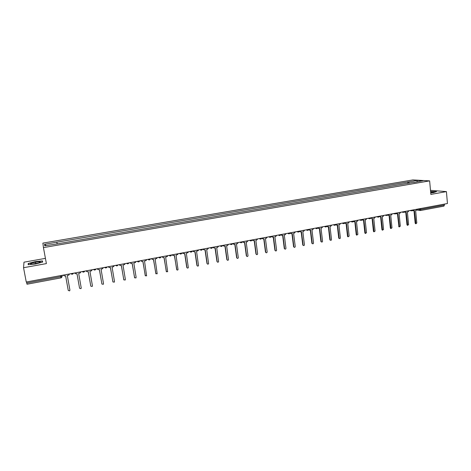 <?xml version="1.0" encoding="UTF-8"?>
<svg xmlns="http://www.w3.org/2000/svg" width="471" height="471" viewBox="0 0 471 471"><rect width="100%" height="100%" fill="white"/><g stroke="black" fill="none" stroke-linecap="round" stroke-linejoin="round"><path stroke-width="0.71" d="M45.422 258.373L23.992 262.176L23.55 267.711L26.258 282.011L447.45 203.531L446.42 191.609L430.488 190.325M429.634 180.87L412.873 179.916L42.885 243.113L43.444 247.605L429.634 180.87L430.853 194.411L446.42 191.609M23.55 267.711L46.388 263.601L43.444 247.605M27.012 284.207L26.729 283.053L60.771 276.695L62.19 276.177L62.037 275.341M26.523 281.958L26.729 283.053M444.365 204.108L444.441 205.02L443.835 206.121M409.34 183.237L408.516 181.894L417.241 180.399L422.864 180.723L413.938 182.442M46.205 245.556L44.539 244.302L44.751 245.803L57.321 243.86L414.033 182.242M44.539 244.302L56.832 242.194L57.121 243.678M408.516 181.894L56.832 242.194M430.724 192.933L433.491 192.645L436.535 191.591L430.594 191.497M28.154 264.702L35.437 264.013L42.637 262.106L42.52 260.922L35.366 261.605L28.201 263.477L28.154 264.702M407.91 183.484L407.756 181.847M417.241 180.399L416.988 181.735M28.413 264.608L28.201 263.477M35.672 263.26L35.484 262.223M412.832 210.437L414.415 210.649L415.905 223.749L416.806 223.013L415.622 210.419L416.305 210.296L417.247 209.159M415.834 223.737L415.169 223.172L413.997 210.725M413.22 210.725L412.667 210.608M404.554 211.962L406.173 212.185L407.674 225.332L408.604 224.596L407.391 211.962L408.08 211.832L409.022 210.69M407.639 225.321L406.962 224.755L405.761 212.262M404.966 212.268L404.395 212.133M396.205 213.493L397.854 213.74L399.379 226.922L398.961 226.845L397.453 213.816M396.635 213.822L396.052 213.669M398.961 226.845L400.326 226.198L399.084 213.51L399.779 213.381L400.733 212.233M430.712 192.804L433.679 192.015L430.624 191.868M431.436 192.704L430.7 192.721M430.606 191.638L436.164 191.715M39.593 261.841C36.685 261.564 27.924 263.854 31.216 264.043L31.416 264.054C34.024 264.202 41.165 262.518 40.218 261.988L39.593 261.841M38.281 263.001L32.776 264.001M28.413 264.678L28.454 263.595L35.396 261.782L42.325 261.122L42.431 262.164M42.514 262.141L42.325 261.122M387.786 215.035L389.47 215.306L391.007 228.529L391.984 227.811L390.712 215.076L391.413 214.947L392.367 213.793M391.024 228.541L390.335 227.97L389.075 215.382M388.234 215.388L387.633 215.218M379.29 216.583L381.01 216.89L382.558 230.142L383.565 229.442L382.264 216.654L382.97 216.525L383.936 215.365M382.599 230.172L381.916 229.601L380.621 216.96M370.724 218.15L372.479 218.479L374.039 231.773L375.075 231.084L373.738 218.244L374.451 218.114L375.422 216.948M374.104 231.82L373.426 231.243L372.102 218.55M362.081 219.727L363.871 220.092L365.443 233.41L366.515 232.739L365.143 219.851L365.861 219.716L366.844 218.55M365.531 233.481L364.86 232.898L363.5 220.157M362.593 220.169L361.946 219.939M353.362 221.317L355.187 221.711L356.771 235.058L357.872 234.411L356.47 221.47L357.201 221.335L358.184 220.163M356.883 235.153L356.217 234.57L354.828 221.776M353.892 221.794L353.226 221.541M344.566 222.913L345.696 223.484L346.432 223.348L348.022 236.719L349.158 236.095L347.728 223.107L348.458 222.971L349.453 221.788M348.163 236.842L347.504 236.254L346.079 223.413M345.119 223.425L344.436 223.148M335.693 224.52L336.853 225.138L337.595 224.997L339.197 238.391C339.827 238.815 340.215 238.614 340.368 237.796L338.902 224.755L339.638 224.614L340.639 223.431M339.361 238.544L338.708 237.955L337.254 225.061M336.265 225.073L335.564 224.767M326.739 226.133L327.934 226.804L328.681 226.663L330.295 240.069C330.925 240.546 331.331 240.357 331.502 239.509L330 226.416L330.748 226.28L331.755 225.085M330.483 240.263L329.835 239.668L328.346 226.728M327.327 226.739L326.615 226.404M317.701 227.752L318.938 228.482L319.691 228.347L321.31 241.758C321.946 242.294 322.358 242.118 322.558 241.24L321.022 228.094L321.77 227.952L322.788 226.757M321.528 241.994L320.886 241.399L319.367 228.406M318.314 228.417L317.589 228.046M308.546 229.518L309.853 230.184L310.619 230.036L312.249 243.46C312.885 244.055 313.309 243.896 313.533 242.989L311.961 229.789L312.715 229.648L313.739 228.441M312.491 243.743L311.861 243.148L310.301 230.095M309.223 230.107L308.476 229.707M298.314 232.091L297.136 231.538C298.072 232.397 298.808 232.262 299.356 231.126L300.692 231.891L301.464 231.75L303.112 245.167C303.736 245.833 304.172 245.691 304.425 244.749L302.818 231.496L303.583 231.355L304.613 230.142M303.371 245.509L302.753 244.908L301.157 231.809M300.045 231.814L299.279 231.373M290.16 232.839L291.449 233.622L292.226 233.475L293.892 246.892C294.505 247.622 294.952 247.499 295.235 246.527L293.592 233.222L294.363 233.074L295.399 231.862M294.169 247.287L293.563 246.686L291.932 233.528M290.778 233.539L290.001 233.051M280.822 234.576L282.123 235.365L282.906 235.217L284.596 248.623C285.19 249.424 285.644 249.324 285.962 248.323L284.284 234.958L285.061 234.811L286.109 233.592M284.884 249.077L284.29 248.517L282.618 235.27M281.434 235.276L280.639 234.735M271.396 236.336L272.709 237.119L273.498 236.972L275.223 250.401C275.794 251.243 276.259 251.155 276.612 250.148L274.887 236.713L275.676 236.566L276.73 235.341M275.511 250.89L274.929 250.289L273.227 237.025M271.997 237.025L271.19 236.43M261.882 238.108L263.212 238.897L264.007 238.744L265.768 252.226C266.303 253.062 266.774 252.998 267.175 252.038L265.409 238.485L266.203 238.338L267.263 237.101M266.056 252.715L265.485 252.115L263.742 238.797M262.477 238.791L261.658 238.149M252.279 239.892L253.628 240.687L254.428 240.534L256.23 254.075C256.736 254.893 257.207 254.852 257.649 253.946L255.847 240.269L256.648 240.122L257.714 238.885M256.507 254.552L255.959 253.957L254.175 240.581M252.862 240.575L252.073 239.933M242.594 241.7L243.949 242.494L244.761 242.341L246.604 255.936C247.075 256.748 247.552 256.724 248.029 255.871L246.192 242.076L246.998 241.923L248.076 240.681M246.875 256.412L246.339 255.818L244.52 242.388M243.16 242.371L242.394 241.735M232.815 243.525L234.187 244.319L235.005 244.166L236.884 257.814C237.331 258.614 237.808 258.608 238.314 257.808L236.448 243.896L237.266 243.743L238.35 242.488M237.154 258.285L236.636 257.696L234.776 244.208M233.363 244.184L232.627 243.56M222.948 245.362L224.331 246.156L225.156 246.003L227.081 259.715C227.499 260.492 227.976 260.51 228.506 259.762L226.616 245.732L227.44 245.579L228.529 244.319M227.334 260.175L226.839 259.586L224.938 246.045M223.478 246.009L222.771 245.391M212.98 247.216L214.387 248.017L215.218 247.864L217.184 261.629C217.578 262.394 218.055 262.429 218.609 261.723L216.689 247.587L217.52 247.434L218.621 246.168M217.431 262.082L216.954 261.499L215.011 247.899M213.493 247.852L212.821 247.246M202.924 249.088L204.343 249.895L205.185 249.736L207.193 263.56C207.57 264.313 208.041 264.361 208.612 263.701L206.669 249.459L207.511 249.3L208.618 248.029M207.428 264.001L206.975 263.43L204.991 249.771M203.407 249.707L202.777 249.118M192.774 250.984L194.211 251.785L195.059 251.626L197.108 265.509C197.467 266.25 197.938 266.315 198.521 265.697L196.554 251.349L198.338 250.525L198.521 249.913M197.331 265.938L196.902 265.379L194.876 251.661M193.228 251.573L192.639 251.008M182.53 252.892L183.978 253.698L184.832 253.539L186.928 267.481C187.27 268.211 187.735 268.282 188.335 267.699L186.345 253.257L188.1 252.491L188.329 251.808M187.134 267.893L186.734 267.34L184.661 253.569M182.948 253.457L182.401 252.915M172.186 254.817L173.646 255.629L174.511 255.465L176.649 269.471C176.978 270.183 177.443 270.272 178.05 269.724L176.042 255.182L177.773 254.47L178.038 253.728M176.843 269.859L174.352 255.494M172.569 255.353L172.074 254.84M161.741 256.766L163.219 257.578L164.091 257.413L166.275 271.473L167.67 271.761L165.633 257.125L167.34 256.459L167.652 255.665M166.446 271.849L163.949 257.437M151.197 258.732L152.692 259.545L153.57 259.38L155.801 273.504L157.19 273.816L155.13 259.085L156.814 258.461L157.161 257.619M155.954 273.851L153.44 259.403M140.546 260.716L142.059 261.529L142.948 261.364L145.227 275.547L146.611 275.882L144.52 261.069L146.187 260.481L146.575 259.592M145.356 275.865L142.831 261.387M129.796 262.718L131.327 263.536L132.221 263.366L134.547 277.613L135.925 277.972L136.131 277.307L133.811 263.071L135.46 262.512L135.883 261.582M134.659 277.896L132.121 263.383M118.939 264.737L120.488 265.562L121.394 265.391L123.767 279.697L125.145 280.074L125.363 279.391L122.996 265.091L124.627 264.561L125.086 263.595M123.855 279.945L121.306 265.409M107.983 266.78L109.543 267.605L110.455 267.434L112.881 281.805L114.253 282.2L114.494 281.493L112.074 267.128L113.694 266.621L114.182 265.626M112.946 282.005L110.385 267.446M96.908 268.847L98.486 269.671L99.416 269.494L101.889 283.931L103.255 284.343L103.514 283.619L101.047 269.188L102.649 268.705L103.178 267.675M101.93 284.084L99.352 269.506M85.728 270.925L87.323 271.755L88.26 271.579L90.785 286.08L92.151 286.503L92.428 285.762L89.914 271.272L91.498 270.801L92.057 269.748M90.809 286.18L88.212 271.59M74.436 273.033L76.055 273.863L76.997 273.686L79.57 288.246L80.941 288.688L81.23 287.928L78.663 273.374L80.241 272.921L80.829 271.844M79.581 288.287L76.967 273.692M63.032 275.158L64.668 275.988L65.616 275.812L68.248 290.436L69.62 290.89L69.926 290.112L67.306 275.494L68.872 275.058L69.49 273.951M68.236 290.389L65.604 275.812M417.229 209.265L420.915 209.418L444.441 205.02M419.119 208.806L419.779 210.449L420.462 210.519L420.827 208.488M410.971 210.325L412.013 210.867M402.664 211.873L403.712 212.415M394.286 213.434L395.346 213.975M385.837 215.011L386.909 215.553M377.312 216.601L378.396 217.143M368.716 218.203L369.806 218.744M360.044 219.816L361.145 220.363M351.289 221.447L352.402 221.994M342.464 223.089L343.589 223.637M333.562 224.749L334.693 225.297M324.578 226.427L325.72 226.975M317.713 227.705C317.16 228.829 316.43 228.971 315.511 228.111L316.665 228.665M306.362 229.819L307.534 230.372M287.822 233.275L289.017 233.828M278.426 235.023L279.633 235.582M268.941 236.789L270.16 237.349M259.374 238.573L260.598 239.133M249.712 240.375L250.955 240.934M239.963 242.188L241.217 242.753M230.125 244.025L231.391 244.584M220.192 245.874L221.47 246.439M210.166 247.74L211.461 248.305M200.045 249.63L201.352 250.195M189.831 251.532L191.149 252.097M179.516 253.451L180.852 254.022M169.101 255.394L170.455 255.965M158.592 257.354L159.957 257.925M147.976 259.333L149.354 259.904M137.255 261.328L138.651 261.9M126.434 263.342L127.841 263.919M115.507 265.379L116.932 265.956M104.468 267.434L105.91 268.017M107.07 266.951L106.593 267.693L104.544 267.422M93.323 269.512L94.777 270.095M95.949 269.023L95.436 269.795L93.399 269.5M82.06 271.614L83.532 272.191M84.715 271.119L84.174 271.908L82.142 271.596M70.691 273.728L72.181 274.31M73.37 273.233L72.805 274.045L70.768 273.716M60.576 275.617L60.971 277.872L61.577 277.596L62.19 276.177M416.806 210.048L420.462 210.519L443.953 206.121M415.605 223.242L415.169 223.172M407.386 224.832L406.962 224.755M399.102 226.433L398.684 226.357M390.747 228.052L390.335 227.97M382.317 229.683L381.916 229.601M373.815 231.326L373.426 231.243M365.243 232.986L364.86 232.898M356.594 234.658L356.217 234.57M347.869 236.348L347.504 236.254M339.067 238.049L338.708 237.955M330.189 239.768L329.835 239.668M321.228 241.499L320.886 241.399M312.191 243.248L311.861 243.148M303.077 245.014L302.753 244.908M293.875 246.792L293.563 246.686M284.59 248.588L284.284 248.476M275.223 250.401L274.929 250.289M409.77 210.549L411.418 210.778L413.073 209.936M401.533 212.085L403.082 212.309L404.772 211.479M393.226 213.634L394.68 213.858L396.405 213.039M384.86 215.194L386.196 215.406L387.963 214.617M376.423 216.766L377.636 216.972C378.501 217.343 379.102 217.09 379.443 216.201M367.916 218.35L368.999 218.544C369.876 218.962 370.494 218.715 370.86 217.802M359.349 219.945L360.286 220.122C361.175 220.593 361.81 220.363 362.193 219.415M350.718 221.553L351.49 221.706C352.39 222.241 353.044 222.024 353.45 221.046M342.023 223.172L342.611 223.295C343.524 223.902 344.195 223.701 344.637 222.689M333.262 224.808L333.656 224.891C334.569 225.58 335.264 225.397 335.741 224.343M324.437 226.451L324.619 226.492C325.538 227.269 326.25 227.11 326.768 226.015M306.374 229.819C307.292 230.678 308.028 230.537 308.576 229.406M287.84 233.269C288.764 234.14 289.506 233.999 290.059 232.857M278.449 235.017C279.38 235.889 280.115 235.753 280.675 234.605M268.97 236.783C269.901 237.661 270.642 237.525 271.202 236.371M259.403 238.567C260.339 239.451 261.087 239.309 261.646 238.149M249.754 240.369C250.69 241.252 251.437 241.111 251.997 239.945M240.01 242.182C240.946 243.071 241.7 242.93 242.265 241.764M230.172 244.013C231.09 244.896 231.844 244.773 232.427 243.642M220.245 245.862C221.111 246.733 221.859 246.639 222.483 245.585M210.225 247.734C211.049 248.582 211.785 248.517 212.439 247.54M200.104 249.618C200.893 250.448 201.623 250.413 202.3 249.506M189.895 251.52C190.649 252.338 191.367 252.321 192.068 251.473M179.581 253.439C180.305 254.24 181.023 254.246 181.729 253.457M169.171 255.382C169.872 256.171 170.579 256.189 171.303 255.447M158.662 257.337C159.339 258.114 160.046 258.149 160.77 257.454M148.047 259.315C148.706 260.08 149.407 260.133 150.143 259.468M137.332 261.311C137.974 262.064 138.668 262.129 139.41 261.499M126.511 263.33L128.577 263.548M115.583 265.367L117.638 265.615M60.971 277.872L27.006 284.231M413.149 210.696L412.714 210.631M415.905 223.749L415.475 223.672M404.86 212.221L404.436 212.156M407.674 225.332L407.25 225.256M396.505 213.757L396.087 213.693M433.273 192.298L433.679 192.015M39.476 262.606L40.218 261.988M388.069 215.3L387.662 215.235M391.007 228.529L390.594 228.447M382.558 230.142L382.158 230.06M374.039 231.773L373.644 231.685M362.311 219.998L361.952 219.928M365.443 233.41L365.06 233.322M353.562 221.576L353.244 221.511M356.771 235.058L356.394 234.97M348.022 236.719L347.657 236.63M339.197 238.391L338.837 238.297M330.295 240.069L329.941 239.975M321.31 241.758L320.969 241.658M312.249 243.46L311.92 243.36M303.112 245.167L302.788 245.067M293.892 246.892L293.58 246.786M284.596 248.623L284.29 248.517"/></g></svg>
